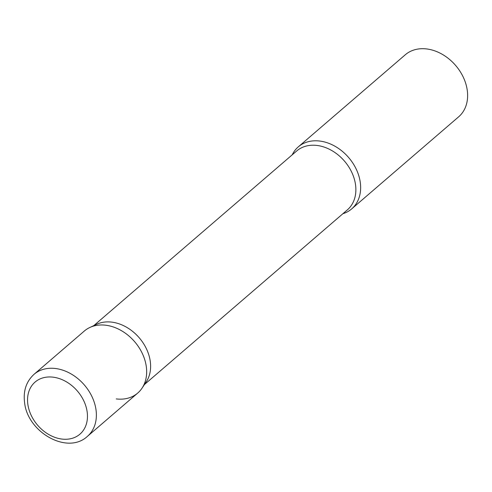 <?xml version="1.0" encoding="UTF-8"?>
<svg xmlns="http://www.w3.org/2000/svg" width="492" height="492" viewBox="0 0 492 492"><rect width="100%" height="100%" fill="white"/><g stroke="black" fill="none" stroke-linecap="round" stroke-linejoin="round"><path stroke-width="0.74" d="M87.41 436.367L137.698 393.083A40.922 31.205 -130.7 0 0 146.278 366.411A40.922 31.205 -130.7 0 0 121.155 330.513A40.922 31.205 -130.7 0 0 84.304 331.054L34.022 374.338C26.23 381.546 23.093 390.974 24.6 402.628C27.509 432.161 67.299 455.131 87.41 436.367A40.922 31.205 -130.7 0 0 95.995 409.695A40.922 31.205 -130.7 0 0 70.873 373.797A40.922 31.205 -130.7 0 0 34.022 374.338M142.028 388.176A40.922 31.205 49.3 0 0 140.411 349.818A40.922 31.205 49.3 0 0 105.755 325.224A40.922 31.205 49.3 0 0 89.808 327.5L96.641 324.289A38.85 29.625 49.3 0 1 111.789 322.131A38.85 29.625 49.3 0 1 144.685 345.482A38.85 29.625 49.3 0 1 146.222 381.89L142.028 388.176A40.922 31.205 49.3 0 1 116.247 398.914M292.199 154.845A40.922 31.205 49.3 0 1 298.281 146.874A40.922 31.205 49.3 0 1 319.732 141.044A40.922 31.205 49.3 0 1 356.337 169.365A40.922 31.205 49.3 0 1 351.675 208.903A40.922 31.205 49.3 0 1 342.887 213.725M298.281 146.874L405.273 54.784A40.922 31.205 49.3 0 1 426.724 48.948A40.922 31.205 49.3 0 1 463.323 77.275A40.922 31.205 49.3 0 1 458.661 116.807L351.675 208.903M87.139 411.767A34.372 26.217 -130.7 0 0 53.099 377.167A34.372 26.217 -130.7 0 0 27.872 404.467A34.372 26.217 -130.7 0 0 61.912 439.067A34.372 26.217 -130.7 0 0 87.139 411.767M93.781 325.636L296.676 150.989A38.85 29.625 49.3 0 1 317.039 145.454A38.85 29.625 49.3 0 1 351.786 172.341A38.85 29.625 49.3 0 1 347.364 209.875L144.47 384.523"/></g></svg>
